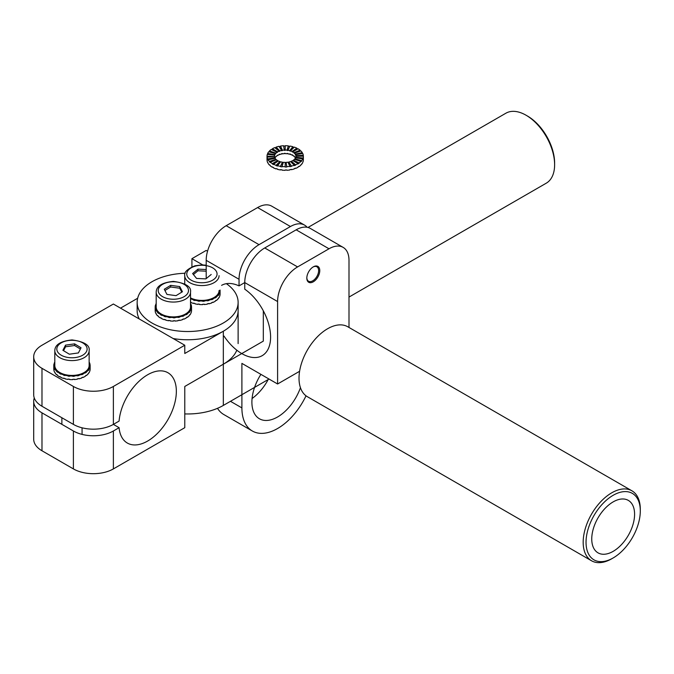 <?xml version="1.0" encoding="UTF-8"?>
<svg xmlns="http://www.w3.org/2000/svg" width="674" height="674" viewBox="0 0 674 674"><rect width="100%" height="100%" fill="white"/><g stroke="black" fill="none" stroke-linecap="round" stroke-linejoin="round"><path stroke-width="1.01" d="M236.81 350.194A50.483 29.151 180 0 1 223.33 364.204L184.777 386.463L184.777 427.687L113.375 468.91A28.274 16.319 180 0 1 73.399 468.91L41.982 450.771L41.982 412.85L73.399 430.989A28.274 16.319 180 0 0 113.375 430.989L119.087 427.687A40.592 23.438 120 0 0 127.352 443.054A40.592 23.438 120 0 0 167.944 419.616A40.592 23.438 120 0 0 167.944 372.747A40.592 23.438 120 0 0 138.002 382.259A40.592 23.438 120 0 0 119.087 421.09L113.375 424.393L119.087 427.687M41.982 450.771A28.274 16.319 180 0 1 33.7 439.229L33.7 401.308A28.274 16.319 180 0 1 34.281 398.005M41.982 412.85A28.274 16.319 180 0 1 33.7 401.308M173.176 338.542A50.483 29.151 0 0 0 223.33 331.229L184.777 353.488L184.777 345.24L113.375 386.463A28.274 16.319 180 0 1 73.399 386.463L41.982 368.324A28.274 16.319 180 0 1 33.7 356.782A28.274 16.319 180 0 1 41.982 345.24L113.375 304.025L184.777 345.24M137.656 298.253L120.52 308.144M223.33 364.204L263.315 341.12L223.33 364.204L223.33 405.428A50.483 29.151 0 0 1 184.777 413.92A50.483 29.151 0 0 0 223.33 405.428L269.027 379.049L223.33 405.428L223.33 331.229A50.483 29.151 0 0 0 238.124 310.621L238.124 343.597M33.7 356.782L33.7 394.711A28.274 16.319 0 0 0 41.982 406.254L73.399 424.393A28.274 16.319 0 0 0 113.375 424.393L113.375 386.463M185.165 273.256A50.483 29.151 0 0 0 137.151 302.373A50.483 29.151 0 0 0 168.315 329.3A50.483 29.151 0 0 0 223.33 322.981A50.483 29.151 0 0 0 238.124 302.373A50.483 29.151 0 0 0 226.363 283.67M223.33 331.229A50.483 29.151 0 0 0 238.124 310.621L238.124 302.373M137.151 302.373L137.151 310.621A50.483 29.151 0 0 0 139.265 318.962M220.069 290.039A18.173 10.489 180 0 1 220.086 290.502A18.173 10.489 180 0 1 219.935 291.867L219.935 292.196A18.173 10.489 180 0 1 219.657 293.097L219.657 292.769A18.173 10.489 180 0 1 218.705 294.513L218.705 294.841A18.173 10.489 180 0 1 218.039 295.675L218.039 295.347A18.173 10.489 180 0 1 216.337 296.889L216.337 297.217A18.173 10.489 180 0 1 215.318 297.916L215.318 297.588A18.173 10.489 180 0 1 212.984 298.826L212.984 299.155A18.173 10.489 180 0 1 211.687 299.677L211.687 299.349A18.173 10.489 180 0 1 208.873 300.191L208.873 300.528A18.173 10.489 180 0 1 207.381 300.84L207.381 300.511A18.173 10.489 180 0 1 204.289 300.907L204.289 301.236A18.173 10.489 180 0 1 202.714 301.312L202.714 300.983A18.173 10.489 180 0 1 199.546 300.907L199.546 301.236A18.173 10.489 180 0 1 197.988 301.076L197.988 300.747A18.173 10.489 180 0 1 194.963 300.2L194.963 300.528A18.173 10.489 180 0 1 193.531 300.141L193.531 299.812A18.173 10.489 180 0 1 190.852 298.826L190.852 299.155A18.173 10.489 180 0 1 190.523 299.003M220.086 290.502L220.086 294.125A18.173 10.489 180 0 1 219.935 295.498L219.935 295.161A18.173 10.489 180 0 1 219.657 296.063L219.657 296.4A18.173 10.489 180 0 1 218.705 298.144L218.705 297.807A18.173 10.489 180 0 1 218.039 298.641L218.039 298.97A18.173 10.489 180 0 1 216.337 300.511L216.337 300.183A18.173 10.489 180 0 1 215.318 300.882L215.318 301.219A18.173 10.489 180 0 1 212.984 302.449L212.984 302.121A18.173 10.489 180 0 1 211.687 302.643L211.687 302.98A18.173 10.489 180 0 1 208.873 303.822L208.873 303.494A18.173 10.489 180 0 1 207.381 303.806L207.381 304.134A18.173 10.489 180 0 1 204.289 304.53L204.289 304.201A18.173 10.489 180 0 1 202.714 304.286L202.714 304.614A18.173 10.489 180 0 1 199.546 304.53L199.546 304.201A18.173 10.489 180 0 1 197.988 304.041L197.988 304.378A18.173 10.489 180 0 1 194.963 303.822L194.963 303.494A18.173 10.489 180 0 1 193.531 303.106L193.531 303.435A18.173 10.489 180 0 1 190.852 302.457L190.852 302.129A18.173 10.489 180 0 1 190.523 301.977M212.984 299.155L212.091 298.481M197.988 301.076L198.325 300.191M197.988 300.747L198.207 300.174M199.546 300.907L199.681 300.326M202.714 300.983L202.672 300.402M204.289 301.236L204.087 300.334M204.289 300.907L204.163 300.326M207.381 300.511L207.078 299.955M208.873 300.528L208.283 299.703M208.873 300.191L208.485 299.652M211.687 299.349L211.139 298.86M212.984 298.826L212.369 298.363M215.318 297.588L214.576 297.192M216.337 297.217L215.259 296.737M216.337 296.889L215.537 296.535M218.039 295.347L217.146 295.077M218.705 294.841L217.567 294.572M218.705 294.513L217.778 294.294M219.657 292.769L218.671 292.642M219.935 292.196L218.848 292.112M219.935 291.867L218.932 291.791M190.852 298.826L191.467 298.363M193.531 299.812L193.994 299.29M193.531 300.141L194.23 299.366M194.963 300.2L195.35 299.66M190.523 304.311L190.902 304.252A18.173 10.489 180 0 1 191.458 306.055L191.458 306.384A18.173 10.489 180 0 1 191.517 306.965M191.526 307.302L191.526 307.015A18.173 10.489 180 0 1 191.256 308.793L191.256 309.122A18.173 10.489 180 0 1 190.919 310.015L190.919 309.686A18.173 10.489 180 0 1 189.841 311.405L189.841 311.733A18.173 10.489 180 0 1 189.116 312.551L189.116 312.222A18.173 10.489 180 0 1 187.305 313.722L187.305 314.05A18.173 10.489 180 0 1 186.235 314.724L186.235 314.396A18.173 10.489 180 0 1 183.808 315.575L183.808 315.904A18.173 10.489 180 0 1 182.477 316.392L182.477 316.064A18.173 10.489 180 0 1 179.604 316.839L179.604 317.176A18.173 10.489 180 0 1 178.096 317.454L178.096 317.117A18.173 10.489 180 0 1 174.979 317.446L174.979 317.774A18.173 10.489 180 0 1 173.395 317.816L173.395 317.479A18.173 10.489 180 0 1 170.236 317.328L170.236 317.656A18.173 10.489 180 0 1 168.685 317.462L168.685 317.134A18.173 10.489 180 0 1 165.703 316.51L165.703 316.839A18.173 10.489 180 0 1 164.296 316.418L164.296 316.089A18.173 10.489 180 0 1 161.701 315.044L161.701 315.373A18.173 10.489 180 0 1 160.53 314.758L160.53 314.421A18.173 10.489 180 0 1 158.491 313.022L158.491 313.359A18.173 10.489 180 0 1 157.632 312.584L157.632 312.256A18.173 10.489 180 0 1 156.284 310.596L156.284 310.933A18.173 10.489 180 0 1 155.812 310.057L155.812 309.728A18.173 10.489 180 0 1 155.247 307.925L155.247 308.254A18.173 10.489 180 0 1 155.18 307.344L155.18 307.015A18.173 10.489 180 0 1 155.18 306.99A18.173 10.489 180 0 1 155.45 305.187L156.191 305.263M190.523 306.973L191.526 306.965A18.173 10.489 180 0 1 191.526 306.99L191.526 310.621A18.173 10.489 180 0 1 191.256 312.416L191.256 312.087A18.173 10.489 180 0 1 190.919 312.98L190.919 313.309A18.173 10.489 180 0 1 189.841 315.036L189.841 314.699A18.173 10.489 180 0 1 189.116 315.516L189.116 315.845A18.173 10.489 180 0 1 187.305 317.344L187.305 317.016A18.173 10.489 180 0 1 186.235 317.69L186.235 318.018A18.173 10.489 180 0 1 183.808 319.198L183.808 318.869A18.173 10.489 180 0 1 182.477 319.366L182.477 319.695A18.173 10.489 180 0 1 179.604 320.47L179.604 320.142A18.173 10.489 180 0 1 178.096 320.42L178.096 320.748A18.173 10.489 180 0 1 174.979 321.068L174.979 320.74A18.173 10.489 180 0 1 173.395 320.782L173.395 321.11A18.173 10.489 180 0 1 170.236 320.959L170.236 320.622A18.173 10.489 180 0 1 168.685 320.428L168.685 320.757A18.173 10.489 180 0 1 165.703 320.133L165.703 319.805A18.173 10.489 180 0 1 164.296 319.383L164.296 319.712A18.173 10.489 180 0 1 161.701 318.667L161.701 318.339A18.173 10.489 180 0 1 160.53 317.724L160.53 318.052A18.173 10.489 180 0 1 158.491 316.654L158.491 316.325A18.173 10.489 180 0 1 157.632 315.55L157.632 315.887A18.173 10.489 180 0 1 156.284 314.227L156.284 313.899A18.173 10.489 180 0 1 155.812 313.022L155.812 313.351A18.173 10.489 180 0 1 155.247 311.557L155.247 311.228A18.173 10.489 180 0 1 155.18 310.31L155.18 310.638A18.173 10.489 180 0 1 155.18 310.621A18.173 10.489 180 0 1 155.18 310.596M155.551 305.196A18.173 10.489 180 0 1 155.787 304.623L155.787 304.294A18.173 10.489 180 0 1 156.191 303.544M183.808 315.904L182.957 315.205M156.932 309.88L155.812 310.057M156.781 309.577L155.812 309.728M155.18 310.638L155.18 306.99L156.191 307.007A17.162 9.908 0 0 0 161.575 314.202A17.162 9.908 0 0 0 180.152 316.089A17.162 9.908 0 0 0 190.523 306.99L190.523 292.154C191.492 286.745 185.797 283.156 173.445 281.387C162.089 282.532 156.334 286.121 156.191 292.154A17.162 9.908 0 0 0 161.575 299.357A17.162 9.908 0 0 0 180.152 301.253A17.162 9.908 0 0 0 190.523 292.154M156.2 307.344L155.18 307.344M168.685 317.462L169.09 316.586M168.685 317.134L168.947 316.569M170.236 317.328L170.404 316.755M173.395 317.479L173.387 316.898M174.979 317.774L174.836 316.864M174.979 317.446L174.886 316.864M178.096 317.117L177.835 316.561M179.604 317.176L179.073 316.333M179.604 316.839L179.259 316.3M182.477 316.064L181.963 315.558M183.808 315.575L183.227 315.095M186.235 314.396L185.518 313.983M187.305 314.05L186.243 313.536M187.305 313.722L186.53 313.343M189.116 312.222L188.24 311.927M189.841 311.733L188.703 311.43M189.841 311.405L188.922 311.161M190.919 309.686L189.942 309.534M191.256 309.122L190.161 309.012M191.256 308.793L190.262 308.692M191.458 306.384L190.523 306.434M191.458 306.055L190.523 306.106M160.53 314.758L161.533 314.177M161.701 315.044L162.35 314.598M164.296 316.089L164.801 315.584M164.296 316.418L165.046 315.659M165.703 316.51L166.133 315.98M160.53 314.421L161.238 314.008M158.491 313.022L159.317 312.694M157.632 312.584L158.761 312.205M157.632 312.256L158.508 311.961M156.284 310.596L157.236 310.402M156.258 307.875L155.247 307.925M89.136 362.393L89.297 362.368A18.173 10.489 180 0 1 89.987 364.154L89.987 364.482A18.173 10.489 180 0 1 90.089 365.064A18.173 10.489 180 0 1 90.139 365.527L90.139 369.15A18.173 10.489 180 0 1 89.987 370.515L89.987 370.186A18.173 10.489 180 0 1 89.718 371.088L89.718 371.416A18.173 10.489 180 0 1 88.766 373.16L88.766 372.832A18.173 10.489 180 0 1 88.092 373.666L88.092 373.994A18.173 10.489 180 0 1 86.39 375.536L86.39 375.207A18.173 10.489 180 0 1 85.371 375.907L85.371 376.235A18.173 10.489 180 0 1 83.037 377.474L83.037 377.145A18.173 10.489 180 0 1 81.739 377.667L81.739 377.996A18.173 10.489 180 0 1 78.934 378.847L78.934 378.518A18.173 10.489 180 0 1 77.443 378.83L77.443 379.159A18.173 10.489 180 0 1 74.351 379.555L74.351 379.226A18.173 10.489 180 0 1 72.767 379.302L72.767 379.639A18.173 10.489 180 0 1 69.599 379.555L69.599 379.226A18.173 10.489 180 0 1 68.04 379.066L68.04 379.395A18.173 10.489 180 0 1 65.016 378.847L65.016 378.518A18.173 10.489 180 0 1 63.583 378.131L63.583 378.459A18.173 10.489 180 0 1 60.913 377.482L60.913 377.154A18.173 10.489 180 0 1 59.691 376.564L59.691 376.892A18.173 10.489 180 0 1 57.551 375.544L57.551 375.216A18.173 10.489 180 0 1 56.641 374.466L56.641 374.795A18.173 10.489 180 0 1 55.175 373.169L55.175 372.84A18.173 10.489 180 0 1 54.636 371.981L54.636 372.309A18.173 10.489 180 0 1 53.945 370.523L53.945 370.195A18.173 10.489 180 0 1 53.81 369.285L53.81 369.613A18.173 10.489 180 0 1 53.794 369.15L53.794 365.527A18.173 10.489 180 0 1 53.945 364.162L54.805 364.221M90.139 365.527A18.173 10.489 180 0 1 89.987 366.892L89.987 367.22A18.173 10.489 180 0 1 89.718 368.122L89.718 367.793A18.173 10.489 180 0 1 88.766 369.537L88.766 369.866A18.173 10.489 180 0 1 88.092 370.7L88.092 370.363A18.173 10.489 180 0 1 86.39 371.913L86.39 372.242A18.173 10.489 180 0 1 85.371 372.941L85.371 372.612A18.173 10.489 180 0 1 83.037 373.851L83.037 374.18A18.173 10.489 180 0 1 81.739 374.702L81.739 374.373A18.173 10.489 180 0 1 78.934 375.216L78.934 375.544A18.173 10.489 180 0 1 77.443 375.865L77.443 375.528A18.173 10.489 180 0 1 74.351 375.923L74.351 376.261A18.173 10.489 180 0 1 72.767 376.336L72.767 376.008A18.173 10.489 180 0 1 69.599 375.932L69.599 376.261A18.173 10.489 180 0 1 68.04 376.1L68.04 375.772A18.173 10.489 180 0 1 65.016 375.224L65.016 375.553A18.173 10.489 180 0 1 63.583 375.165L63.583 374.837A18.173 10.489 180 0 1 60.913 373.851L60.913 374.18A18.173 10.489 180 0 1 59.691 373.59L59.691 373.261A18.173 10.489 180 0 1 57.551 371.913L57.551 372.242A18.173 10.489 180 0 1 56.641 371.492L56.641 371.163A18.173 10.489 180 0 1 55.175 369.546L55.175 369.874A18.173 10.489 180 0 1 54.636 369.015L54.636 368.686A18.173 10.489 180 0 1 53.945 366.9L53.945 367.229A18.173 10.489 180 0 1 53.81 366.319L53.81 365.99A18.173 10.489 180 0 1 53.794 365.527M54.03 364.162A18.173 10.489 180 0 1 54.223 363.589L54.223 363.261A18.173 10.489 180 0 1 54.805 362.073M65.016 375.553L65.403 374.685M54.223 363.589L54.805 363.665M89.136 364.213L89.987 364.154M89.136 364.55L89.987 364.482M89.136 365.089L90.122 365.064M88.985 366.816L89.987 366.892M88.901 367.136L89.987 367.22M54.223 363.261L54.805 363.328M53.81 365.99L54.821 365.957M53.81 366.319L54.855 366.294M53.945 366.9L54.948 366.825M54.636 368.686L55.597 368.51M54.636 369.015L55.774 368.804M55.175 369.546L56.11 369.318M56.641 371.163L57.492 370.852M56.641 371.492L57.762 371.088M57.551 371.913L58.352 371.559M59.691 373.261L60.374 372.832M59.691 373.59L60.66 372.983M60.913 373.851L61.528 373.388M63.583 374.837L64.047 374.314M63.583 375.165L64.283 374.39M68.259 375.199L68.04 375.772M68.377 375.216L68.04 376.1M69.734 375.351L69.599 375.932M72.725 375.426L72.767 376.008M74.14 375.359L74.351 376.261M74.216 375.351L74.351 375.923M77.139 374.971L77.443 375.528M78.344 374.727L78.934 375.544M78.546 374.677L78.934 375.216M81.2 373.885L81.739 374.373M82.144 373.506L83.037 374.18M82.422 373.388L83.037 373.851M84.629 372.216L85.371 372.612M85.312 371.762L86.39 372.242M85.59 371.551L86.39 371.913M87.199 370.093L88.092 370.363M87.62 369.596L88.766 369.866M87.831 369.31L88.766 369.537M88.732 367.667L89.718 367.793M65.53 345.139L62.901 350.303L69.346 354.204L78.403 352.932L81.032 347.767L74.595 343.866L65.53 345.139L65.53 346.79L63.541 350.691M54.805 350.682L54.805 365.527A17.162 9.908 0 0 0 55.285 367.861A17.162 9.908 0 0 0 74.005 375.367A17.162 9.908 0 0 0 89.136 365.527L89.136 350.682C90.105 345.273 84.41 341.693 72.059 339.923C60.702 341.069 54.948 344.658 54.805 350.682A17.162 9.908 0 0 0 55.285 353.024A17.162 9.908 0 0 0 74.005 360.523A17.162 9.908 0 0 0 89.136 350.682M80.391 349.022L74.595 345.518L65.53 346.79M74.595 345.518L74.595 343.866M164.279 289.264L166.958 294.42L176.032 295.659L182.435 291.741L179.756 286.585L170.674 285.346L164.279 289.264M181.778 292.137L179.756 288.228L170.674 286.989L164.928 290.511M170.674 286.989L170.674 285.346M179.756 288.228L179.756 286.585M206.193 269.549L197.962 269.137L192.621 273.543L196.572 278.429L205.865 278.893L211.206 274.478M206.193 271.192L197.962 270.779L193.421 274.537M197.962 270.779L197.962 269.137M190.523 297.916A17.162 9.908 0 0 0 208.948 299.542A17.162 9.908 0 0 0 219.075 290.502M206.193 250.433L207.55 251.217L206.193 250.433L191.922 258.681L202.706 264.907L191.922 258.681L206.193 250.433M191.922 266.862L191.922 258.681L191.922 266.862M263.315 341.12L263.315 310.815L263.315 341.12M307.993 227.467L505.871 113.224A40.389 23.32 60 0 1 526.065 115.229A40.389 23.32 60 0 1 529.688 117.588A40.389 23.32 60 0 1 554.618 164.692A40.389 23.32 60 0 1 546.26 183.185L348.997 297.074M526.065 115.229L527.489 116.054A38.367 22.149 60 0 1 530.935 118.295A38.367 22.149 60 0 1 554.618 163.049L554.618 164.692M297.588 266.921L264.747 247.956L296.156 229.826A28.274 16.319 120 0 1 310.293 228.419L343.142 247.383A28.274 16.319 120 0 0 329.005 248.782L297.588 266.921A28.274 16.319 120 0 0 277.595 301.548L277.595 383.995L241.899 363.379L241.899 407.905A50.483 29.151 120 0 0 252.354 431.015A50.483 29.151 120 0 0 306.021 395.815M264.747 247.956A28.274 16.319 120 0 0 244.755 282.583L244.755 289.18A40.592 23.438 60 0 1 268.926 324.978A40.592 23.438 60 0 1 262.194 355.661A40.592 23.438 60 0 1 223.987 336.065M221.603 285.355A40.592 23.438 60 0 1 239.043 285.886L244.755 282.583L277.595 301.548M348.997 327.463L348.997 260.324A28.274 16.319 120 0 0 343.142 247.383M239.043 285.886L239.043 279.289A28.274 16.319 -60 0 1 259.035 244.662L290.443 226.523A28.274 16.319 -60 0 1 304.581 225.124A28.274 16.319 -60 0 1 307.15 227.281M304.581 225.124L271.74 206.16A28.274 16.319 120 0 0 257.603 207.567L226.186 225.697A28.274 16.319 120 0 0 206.193 260.324L206.193 278.615M268.193 379.529A36.354 20.987 -60 0 1 252.076 398.519M252.354 431.015L223.793 414.527A50.483 29.151 -60 0 1 217.491 408.318M260.905 374.356A36.354 20.987 120 0 0 259.423 418.773A36.354 20.987 120 0 0 277.595 416.97A36.354 20.987 120 0 0 300.444 387.693M299.593 371.29L277.595 383.995M313.292 266.862A9.158 5.282 120 0 0 313.292 266.87A9.158 5.282 120 0 0 306.822 278.084A9.158 5.282 120 0 0 313.292 281.816A9.158 5.282 120 0 0 319.771 270.603A9.158 5.282 120 0 0 313.292 266.862M306.83 277.739A8.349 4.819 120 0 0 308.549 281.243A8.349 4.819 120 0 0 316.898 276.424A8.349 4.819 120 0 0 316.898 266.786A8.349 4.819 120 0 0 313.006 267.039M274.495 156.747A10.7 6.176 180 0 1 274.495 156.537L274.495 156.208A10.7 6.176 180 0 1 274.655 155.13L267.3 154.38A18.173 10.489 0 0 0 267.022 156.208L267.022 156.537A18.173 10.489 0 0 0 267.089 157.446L267.089 157.118A18.173 10.489 0 0 0 267.637 158.921L267.637 159.249A18.173 10.489 0 0 0 268.117 160.126L268.117 159.797A18.173 10.489 0 0 0 269.457 161.448L269.457 161.785A18.173 10.489 0 0 0 270.308 162.552L270.308 162.223A18.173 10.489 0 0 0 272.347 163.622L272.347 163.959A18.173 10.489 0 0 0 273.509 164.574L273.509 164.245A18.173 10.489 0 0 0 276.104 165.29L276.104 165.619A18.173 10.489 0 0 0 277.511 166.048L277.511 165.711A18.173 10.489 0 0 0 280.494 166.343L280.494 166.672A18.173 10.489 0 0 0 282.035 166.866L282.035 166.537A18.173 10.489 0 0 0 285.195 166.697L285.195 167.026A18.173 10.489 0 0 0 286.779 166.992L286.779 166.655A18.173 10.489 0 0 0 289.896 166.343L289.896 166.672A18.173 10.489 0 0 0 291.412 166.394L291.412 166.065A18.173 10.489 0 0 0 294.285 165.29L294.285 165.619A18.173 10.489 0 0 0 295.616 165.13L295.616 164.801A18.173 10.489 0 0 0 298.051 163.622L298.051 163.959A18.173 10.489 0 0 0 299.121 163.277L299.121 162.948A18.173 10.489 0 0 0 300.933 161.448L300.933 161.785A18.173 10.489 0 0 0 301.666 160.968L301.666 160.639A18.173 10.489 0 0 0 302.752 158.921L302.752 159.249A18.173 10.489 0 0 0 303.098 158.356L303.098 158.028A18.173 10.489 0 0 0 303.367 156.208L303.367 159.831A18.173 10.489 0 0 1 303.098 161.659L302.988 161.642M267.03 159.831L267.022 159.502A18.173 10.489 0 0 0 267.089 160.42L267.089 160.749A18.173 10.489 0 0 0 267.637 162.552L267.637 162.215A18.173 10.489 0 0 0 268.117 163.091L268.117 163.42A18.173 10.489 0 0 0 269.457 165.079L269.457 164.751A18.173 10.489 0 0 0 270.308 165.518L270.308 165.855A18.173 10.489 0 0 0 272.347 167.253L272.347 166.925A18.173 10.489 0 0 0 273.509 167.54L273.509 167.868A18.173 10.489 0 0 0 276.104 168.921L276.104 168.593A18.173 10.489 0 0 0 277.511 169.014L277.511 169.343A18.173 10.489 0 0 0 280.494 169.966L280.494 169.637A18.173 10.489 0 0 0 282.035 169.84L282.035 170.168A18.173 10.489 0 0 0 285.195 170.328L285.195 170A18.173 10.489 0 0 0 286.779 169.958L286.779 170.286A18.173 10.489 0 0 0 289.896 169.966L289.896 169.637A18.173 10.489 0 0 0 291.412 169.359L291.412 169.696A18.173 10.489 0 0 0 294.285 168.921L294.285 168.593A18.173 10.489 0 0 0 295.616 168.096L295.616 168.424A18.173 10.489 0 0 0 298.051 167.253L298.051 166.925A18.173 10.489 0 0 0 299.121 166.251L299.121 166.579A18.173 10.489 0 0 0 300.933 165.079L300.933 164.751A18.173 10.489 0 0 0 301.666 163.934L301.666 164.271A18.173 10.489 0 0 0 302.752 162.552L302.752 162.215A18.173 10.489 0 0 0 303.098 161.322L303.098 161.659M274.655 155.13L274.655 155.458A10.7 6.176 180 0 1 274.857 154.936L274.857 154.607A10.7 6.176 180 0 1 275.498 153.596L268.724 151.768A18.173 10.489 0 0 0 267.637 153.487L267.637 153.815A18.173 10.489 0 0 0 267.401 154.397M275.498 153.596L275.498 153.925A10.7 6.176 180 0 1 275.927 153.445L275.927 153.116A10.7 6.176 180 0 1 276.997 152.231L271.277 149.46A18.173 10.489 0 0 0 269.457 150.959L269.457 151.288A18.173 10.489 0 0 0 268.951 151.835M276.997 152.231L276.997 152.56A10.7 6.176 180 0 1 277.629 152.164L277.629 151.835A10.7 6.176 180 0 1 279.053 151.145L274.773 147.606A18.173 10.489 0 0 0 272.347 148.786L272.347 149.114A18.173 10.489 0 0 0 271.555 149.594M279.053 151.145L279.053 151.473A10.7 6.176 180 0 1 279.845 151.187L279.845 150.85A10.7 6.176 180 0 1 281.538 150.395L278.977 146.342A18.173 10.489 0 0 0 276.104 147.117L276.104 147.446A18.173 10.489 0 0 0 275.043 147.833M281.538 150.395L281.538 150.732A10.7 6.176 180 0 1 282.423 150.563L282.423 150.235A10.7 6.176 180 0 1 284.26 150.049L283.611 145.752A18.173 10.489 0 0 0 280.494 146.073L280.494 146.401A18.173 10.489 0 0 0 279.162 146.637M284.26 150.049L284.26 150.378A10.7 6.176 180 0 1 285.195 150.353L285.195 146.039A18.173 10.489 0 0 0 283.661 146.081M289.753 146.376A18.173 10.489 0 0 0 288.354 146.199L288.354 145.87A18.173 10.489 0 0 0 285.195 145.71L285.195 150.024A10.7 6.176 180 0 1 287.057 150.117L287.057 150.445A10.7 6.176 180 0 1 287.966 150.563L287.966 150.235A10.7 6.176 180 0 1 289.719 150.605L289.719 150.934A10.7 6.176 180 0 1 290.545 151.187L290.545 150.85A10.7 6.176 180 0 1 292.078 151.473L292.078 151.802A10.7 6.176 180 0 1 292.76 152.164L292.76 151.835A10.7 6.176 180 0 1 293.965 152.661L293.965 152.99A10.7 6.176 180 0 1 294.462 153.445L294.462 153.116A10.7 6.176 180 0 1 295.254 154.093L295.254 154.422A10.7 6.176 180 0 1 295.532 154.936L295.532 154.607A10.7 6.176 180 0 1 295.861 155.669L295.861 155.997A10.7 6.176 180 0 1 295.894 156.368M294.033 147.37A18.173 10.489 0 0 0 292.878 147.025L292.878 146.696A18.173 10.489 0 0 0 289.896 146.073L287.966 150.235M297.756 148.954A18.173 10.489 0 0 0 296.88 148.499L296.88 148.17A18.173 10.489 0 0 0 294.285 147.117L290.545 150.85M300.68 151.043A18.173 10.489 0 0 0 300.082 150.513L300.082 150.184A18.173 10.489 0 0 0 298.051 148.786L292.76 151.835M302.601 153.512A18.173 10.489 0 0 0 302.272 152.947L302.272 152.619A18.173 10.489 0 0 0 300.933 150.959L294.462 153.116M303.359 156.208A18.173 10.489 0 0 0 303.3 155.618L303.3 155.29A18.173 10.489 0 0 0 302.752 153.487L295.532 154.607M274.882 158.188A10.7 6.176 180 0 1 275.498 157.219L275.498 156.89A10.7 6.176 180 0 1 275.927 156.41L275.927 156.747A10.7 6.176 180 0 1 276.997 155.863L276.997 155.534A10.7 6.176 180 0 1 277.629 155.13L277.629 155.467A10.7 6.176 180 0 1 279.053 154.767L279.053 154.439A10.7 6.176 180 0 1 279.845 154.152L279.845 154.481A10.7 6.176 180 0 1 281.538 154.026L281.538 153.697A10.7 6.176 180 0 1 282.423 153.537L282.423 153.866A10.7 6.176 180 0 1 284.26 153.68L284.26 153.343A10.7 6.176 180 0 1 285.195 153.327L285.195 153.655A10.7 6.176 180 0 1 287.057 153.748L287.057 153.419A10.7 6.176 180 0 1 287.966 153.537L287.966 153.866A10.7 6.176 180 0 1 289.719 154.236L289.719 153.899A10.7 6.176 180 0 1 290.545 154.152L290.545 154.481A10.7 6.176 180 0 1 292.078 155.096L292.078 154.767A10.7 6.176 180 0 1 292.76 155.13L292.76 155.467A10.7 6.176 180 0 1 293.965 156.292L293.965 155.955A10.7 6.176 180 0 1 294.462 156.41L294.462 156.747A10.7 6.176 180 0 1 295.254 157.716L295.254 157.387A10.7 6.176 180 0 1 295.507 157.851M274.967 158.356A10.7 6.176 180 0 1 274.857 158.137L274.857 157.809A10.7 6.176 180 0 1 274.537 156.747L267.089 157.118M274.857 157.809L267.637 158.921M274.857 158.137L267.637 159.249M303.367 156.208L295.894 156.208A10.7 6.176 180 0 1 295.734 157.278L295.734 157.606A10.7 6.176 180 0 1 295.667 157.826M302.752 158.921L295.532 157.809A10.7 6.176 180 0 1 294.892 158.82L294.892 159.148A10.7 6.176 180 0 1 294.698 159.376M300.933 161.448L294.462 159.291A10.7 6.176 180 0 1 293.392 160.176L293.392 160.505A10.7 6.176 180 0 1 293.047 160.741M298.051 163.622L292.76 160.572A10.7 6.176 180 0 1 291.337 161.263L291.337 161.6A10.7 6.176 180 0 1 290.789 161.802M294.285 165.29L290.545 161.558A10.7 6.176 180 0 1 288.86 162.013L288.86 162.341A10.7 6.176 180 0 1 288.11 162.485M289.896 166.343L287.966 162.173A10.7 6.176 180 0 1 286.13 162.358L286.13 162.687A10.7 6.176 180 0 1 285.195 162.712M285.195 166.697L285.195 162.383A10.7 6.176 180 0 1 283.341 162.291L282.035 166.537M283.24 162.611A10.7 6.176 180 0 1 282.423 162.501L282.423 162.173A10.7 6.176 180 0 1 280.67 161.802L277.511 165.711M280.451 162.072A10.7 6.176 180 0 1 279.845 161.886L279.845 161.558A10.7 6.176 180 0 1 278.32 160.943L273.509 164.245M278.042 161.128A10.7 6.176 180 0 1 277.629 160.901L277.629 160.572A10.7 6.176 180 0 1 276.424 159.746L270.308 162.223M276.172 159.856A10.7 6.176 180 0 1 275.927 159.628L275.927 159.291A10.7 6.176 180 0 1 275.135 158.323L268.117 159.797M267.022 159.502L267.022 156.537L274.495 156.537L267.022 156.208M274.857 154.936L267.637 153.815M274.857 154.607L267.637 153.487M276.104 147.446L279.845 151.187M276.104 147.117L279.845 150.85M280.494 146.401L282.423 150.563M280.494 146.073L282.423 150.235M288.354 145.87L287.057 150.117M288.354 146.199L287.057 150.445M292.878 146.696L289.719 150.605M292.878 147.025L289.719 150.934M296.88 148.17L292.078 151.473M296.88 148.499L292.078 151.802M300.082 150.184L293.965 152.661M300.082 150.513L293.965 152.99M302.272 152.619L295.254 154.093M302.272 152.947L295.254 154.422M303.3 155.29L295.861 155.669M303.3 155.618L295.861 155.997M303.098 158.028L295.734 157.278M303.098 158.356L295.734 157.606M301.666 160.639L294.892 158.82M301.666 160.968L294.892 159.148M299.121 162.948L293.392 160.176M293.392 160.505L299.121 163.277M291.337 161.263L295.616 164.801M291.337 161.6L295.616 165.13M288.86 162.013L291.412 166.065M288.86 162.341L291.412 166.394M286.13 162.358L286.779 166.655M279.845 161.886L276.104 165.619M286.13 162.687L286.779 166.992M275.927 159.291L269.457 161.448M275.927 153.116L269.457 150.959M277.629 160.901L272.347 163.959M282.423 162.173L280.494 166.343M282.423 162.501L280.494 166.672M272.347 148.786L277.629 151.835M272.347 149.114L277.629 152.164M275.927 153.445L269.457 151.288M279.845 161.558L276.104 165.29M275.927 159.628L269.457 161.785M277.629 160.572L272.347 163.622M591.545 560.776L307.378 396.708A40.389 23.32 -60 0 1 307.378 350.076A40.389 23.32 -60 0 1 347.767 326.755L631.934 490.815A40.389 23.32 120 0 0 611.739 492.82A40.389 23.32 120 0 0 585.352 528.408A40.389 23.32 120 0 0 591.545 560.776A40.389 23.32 120 0 0 611.739 558.771L613.172 557.946A38.367 22.149 120 0 0 640.3 510.951A38.367 22.149 120 0 0 613.172 495.289A38.367 22.149 120 0 0 586.035 542.284A38.367 22.149 120 0 0 613.172 557.946M640.3 510.951L640.3 509.308A40.389 23.32 120 0 0 631.934 490.815M613.172 501.886A30.288 17.49 120 0 0 593.381 528.576A30.288 17.49 120 0 0 598.023 552.849A30.288 17.49 120 0 0 628.311 535.367A30.288 17.49 120 0 0 628.311 500.386A30.288 17.49 120 0 0 613.172 501.886M73.399 468.91L73.399 430.989M113.375 468.91L113.375 430.989M73.399 424.393L73.399 386.463M41.982 406.254L41.982 368.324M57.248 351.103A15.148 8.745 0 0 0 82.422 355.367A15.148 8.745 0 0 0 76.229 340.648A15.148 8.745 0 0 0 57.248 351.103M162.965 296.863A15.148 8.745 0 0 0 188.097 292.516A15.148 8.745 0 0 0 169.006 282.128A15.148 8.745 0 0 0 162.965 296.863M195.502 266.087A15.148 8.745 0 0 0 193.236 281.176A15.148 8.745 0 0 0 217.003 274.773A15.148 8.745 0 0 0 195.502 266.087M206.193 265.227L202.006 264.899L194.98 265.792C187.279 269.01 183.867 272.304 184.752 275.658A17.162 9.908 0 0 0 201.914 285.574A17.162 9.908 0 0 0 219.075 275.658M329.005 248.782L296.156 229.826M239.043 279.289L206.193 260.324M241.899 407.905L230.474 401.308M290.443 226.523L257.603 207.567M259.035 244.662L226.186 225.697M61.873 417.737L61.873 424.334M82.068 427.805L82.068 434.401M156.191 292.154L156.191 306.99M184.752 275.658L184.752 284.032"/></g></svg>
